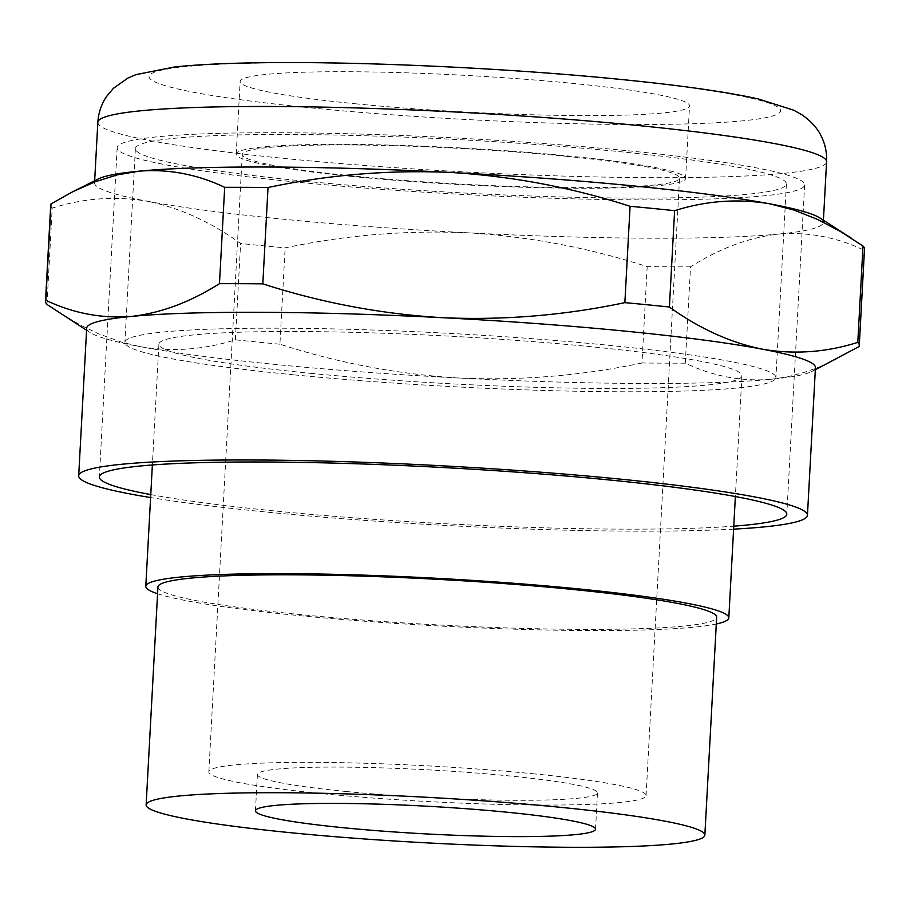<?xml version="1.0" encoding="UTF-8"?>
<svg xmlns="http://www.w3.org/2000/svg" width="910" height="910" viewBox="0 0 910 910"><rect width="100%" height="100%" fill="white"/><g stroke="black" fill="none" stroke-linecap="round" stroke-linejoin="round"><path stroke-width="0.68" stroke-dasharray="4.55 3.41" d="M819.887 217.956A364.91 29.677 3.1 0 1 823.311 222.347A364.91 29.677 3.1 0 1 778.687 234.063C808.091 231.754 836.597 237.146 864.193 250.239A407.487 33.135 -176.9 0 0 864.5 249.112M815.451 367.617A364.91 29.677 3.1 0 1 811.561 371.61A364.91 29.677 3.1 0 1 770.827 379.334C741.422 381.643 712.917 376.251 685.31 363.158L690.531 266.823C719.844 248.293 749.226 237.374 778.687 234.063A364.91 29.677 3.1 0 1 467.49 232.789A364.91 29.677 3.1 0 1 284.204 219.287A364.91 29.677 3.1 0 1 147.727 201.326C179.634 207.821 210.585 221.869 240.604 243.47A407.487 33.135 -176.9 0 0 262.489 245.7A407.487 33.135 -176.9 0 0 285.137 247.861C345.322 235.133 406.099 230.105 467.49 232.789C528.812 236.475 588.713 247.759 647.192 266.641A407.487 33.135 -176.9 0 0 690.531 266.823M836.131 359.325L820.479 366.48L803.883 372.52L787.321 376.842L770.827 379.334A364.91 29.677 3.1 0 1 459.618 378.06C398.296 374.374 338.395 363.079 279.916 344.196L285.137 247.861M858.983 346.585L864.193 250.239M279.916 344.196A407.487 33.135 3.1 0 1 257.268 342.046A407.487 33.135 3.1 0 1 235.383 339.817C203.658 349.827 171.819 352.09 139.867 346.596L122.02 342.308L98.485 333.777L81.092 325.439L58.581 312.232M46.99 304.452L52.211 208.106C83.936 198.096 115.775 195.843 147.727 201.326A364.91 29.677 3.1 0 1 94.549 182.876A364.91 29.677 3.1 0 1 98.439 178.883M235.383 339.817L240.604 243.47M50.721 205.034A407.487 33.135 -176.9 0 0 52.211 208.106M685.31 363.158A407.487 33.135 3.1 0 1 641.971 362.988L647.192 266.641M641.971 362.988C581.786 375.716 520.998 380.733 459.618 378.06A364.91 29.677 3.1 0 1 276.333 364.557A364.91 29.677 3.1 0 1 139.867 346.596A364.91 29.677 3.1 0 1 90.113 332.537A364.91 29.677 3.1 0 1 86.689 328.146M733.608 529.142A364.91 29.677 3.1 0 1 268.336 512.25A364.91 29.677 3.1 0 1 150.605 497.565M357.084 103.945A225.032 18.302 3.1 0 1 240.138 81.49A225.032 18.302 3.1 0 1 572.583 83.379A225.032 18.302 3.1 0 1 689.53 105.833A225.032 18.302 3.1 0 1 357.084 103.945M353.148 176.585A225.032 18.302 3.1 0 1 236.202 154.12A225.032 18.302 3.1 0 1 568.659 156.008A225.032 18.302 3.1 0 1 685.605 178.462A225.032 18.302 3.1 0 1 353.148 176.585M304.804 181.192A325.985 26.515 -176.9 0 0 786.411 183.922A325.985 26.515 -176.9 0 0 616.991 151.39A325.985 26.515 -176.9 0 0 135.385 148.66A325.985 26.515 -176.9 0 0 304.804 181.192M625.739 150.56A344.23 27.994 -176.9 0 0 117.174 147.682A344.23 27.994 -176.9 0 0 296.068 182.034A344.23 27.994 -176.9 0 0 804.633 184.912A344.23 27.994 -176.9 0 0 625.739 150.56M150.764 494.596A344.23 27.994 -176.9 0 0 278.232 511.306A344.23 27.994 -176.9 0 0 733.767 526.173M294.317 374.886A325.985 26.515 -176.9 0 0 775.923 377.616A325.985 26.515 -176.9 0 0 606.504 345.083A325.985 26.515 -176.9 0 0 124.897 342.353A325.985 26.515 -176.9 0 0 294.317 374.886M310.628 373.327A291.928 23.74 -176.9 0 0 741.912 375.773A291.928 23.74 -176.9 0 0 590.203 346.642A291.928 23.74 -176.9 0 0 158.909 344.196A291.928 23.74 -176.9 0 0 310.628 373.327M157.578 593.741A291.928 23.74 -176.9 0 0 297.513 615.444A291.928 23.74 -176.9 0 0 716.284 623.998M157.942 586.973A279.768 22.75 -176.9 0 0 303.337 614.887A279.768 22.75 -176.9 0 0 716.659 617.23M345.925 791.472A170.295 13.855 -176.9 0 0 597.506 792.894A170.295 13.855 -176.9 0 0 509.009 775.9A170.295 13.855 -176.9 0 0 257.416 774.478A170.295 13.855 -176.9 0 0 345.925 791.472M532.304 773.682A218.946 17.802 3.1 0 1 646.089 795.533A218.946 17.802 3.1 0 1 322.618 793.702A218.946 17.802 3.1 0 1 208.834 771.851A218.946 17.802 3.1 0 1 532.304 773.682M565.736 156.281A218.946 17.802 3.1 0 1 679.531 178.132A218.946 17.802 3.1 0 1 356.06 176.301A218.946 17.802 3.1 0 1 242.276 154.45A218.946 17.802 3.1 0 1 565.736 156.281M97.836 122.349A364.91 29.677 -176.9 0 0 287.48 158.761A364.91 29.677 -176.9 0 0 826.587 161.821M616.275 79.204A316.259 25.719 -176.9 0 0 457.423 67.511A316.259 25.719 -176.9 0 0 157.965 71.071A316.259 25.719 -176.9 0 0 313.393 108.119A316.259 25.719 -176.9 0 0 741.957 120.916A316.259 25.719 -176.9 0 0 616.275 79.204M811.561 371.61L815.337 369.722M90.113 332.537L86.575 330.25M823.425 220.243L823.311 222.347M94.663 180.771L94.549 182.876M236.202 154.12L240.138 81.49M117.174 147.682L99.338 476.954M786.411 183.922L775.923 377.616M741.912 375.773L735.371 496.541M597.506 792.894L595.538 829.215M646.089 795.533L679.531 178.132M135.385 148.66L124.897 342.353M685.605 178.462L689.53 105.833M804.633 184.912L786.797 514.184M257.416 774.478L255.448 810.799M158.909 344.196L152.368 464.964M208.834 771.851L242.276 154.45"/><path stroke-width="1.36" d="M86.575 330.25L46.99 304.452A407.487 33.135 3.1 0 1 45.5 301.381A407.487 33.135 3.1 0 1 45.807 300.254C73.403 313.347 101.909 318.727 131.313 316.43C160.774 313.108 190.156 302.2 219.469 283.67A407.487 33.135 3.1 0 1 262.808 283.852C321.287 302.734 381.188 314.018 442.51 317.704A364.91 29.677 3.1 0 1 625.796 331.195A364.91 29.677 3.1 0 1 762.273 349.167C794.225 354.65 826.064 352.397 857.789 342.376A407.487 33.135 3.1 0 1 859.279 345.459L864.5 249.112A407.487 33.135 -176.9 0 0 863.01 246.041L840.374 231.447L817.351 219.321L793.895 210.028L770.133 203.897A364.91 29.677 3.1 0 1 819.887 217.956L851.419 238.261M859.279 345.459A407.487 33.135 3.1 0 1 858.983 346.585L815.337 369.722M150.605 497.565A364.91 29.677 3.1 0 1 78.692 475.839L86.689 328.146A364.91 29.677 3.1 0 1 131.313 316.43A364.91 29.677 3.1 0 1 442.51 317.704C503.901 320.388 564.678 315.361 624.863 302.632A407.487 33.135 3.1 0 1 647.51 304.793A407.487 33.135 3.1 0 1 669.396 307.023C699.415 328.624 730.366 342.672 762.273 349.167A364.91 29.677 3.1 0 1 815.451 367.617L807.443 515.31A364.91 29.677 3.1 0 1 762.819 527.026A364.91 29.677 3.1 0 1 733.608 529.142M268.029 187.505A407.487 33.135 -176.9 0 0 224.69 187.335C197.083 174.242 168.577 168.85 139.173 171.16A364.91 29.677 3.1 0 1 450.382 172.434C389.002 169.761 328.214 174.777 268.029 187.505L262.808 283.852M624.863 302.632L630.084 206.297C571.605 187.403 511.704 176.119 450.382 172.434A364.91 29.677 3.1 0 1 633.667 185.936A364.91 29.677 3.1 0 1 770.133 203.897C738.181 198.403 706.342 200.666 674.617 210.676A407.487 33.135 -176.9 0 0 652.732 208.447A407.487 33.135 -176.9 0 0 630.084 206.297M669.396 307.023L674.617 210.676M857.789 342.376L863.01 246.041M73.869 191.168L98.439 178.883A364.91 29.677 3.1 0 1 139.173 171.16L117.151 174.902L95.015 181.829L72.936 191.635L51.017 203.908A407.487 33.135 -176.9 0 0 50.721 205.034L45.5 301.381M45.807 300.254L51.017 203.908M219.469 283.67L224.69 187.335M78.692 475.839A364.91 29.677 3.1 0 1 617.799 478.887A364.91 29.677 3.1 0 1 807.443 515.31M733.767 526.173A344.23 27.994 -176.9 0 0 786.797 514.184A344.23 27.994 -176.9 0 0 607.903 479.832A344.23 27.994 -176.9 0 0 99.338 476.954A344.23 27.994 -176.9 0 0 150.764 494.596M716.284 623.998A291.928 23.74 -176.9 0 0 728.808 617.89A291.928 23.74 -176.9 0 0 577.088 588.759A291.928 23.74 -176.9 0 0 145.793 586.313A291.928 23.74 -176.9 0 0 157.578 593.741M704.852 835.13L716.659 617.23A279.768 22.75 -176.9 0 0 571.264 589.316A279.768 22.75 -176.9 0 0 157.942 586.973L146.135 804.872A279.768 22.75 -176.9 0 0 291.53 832.798A279.768 22.75 -176.9 0 0 704.852 835.13A279.768 22.75 -176.9 0 0 559.457 807.215A279.768 22.75 -176.9 0 0 146.135 804.872M343.957 827.793A170.295 13.855 -176.9 0 0 595.538 829.215A170.295 13.855 -176.9 0 0 507.041 812.22A170.295 13.855 -176.9 0 0 255.448 810.799A170.295 13.855 -176.9 0 0 343.957 827.793M97.836 122.349C98.473 112.783 101.34 104.218 106.447 96.653L113.363 88.35L127.923 78.055L135.909 74.643L174.379 67.01C196.913 64.599 226.135 63.165 262.034 62.733C360.519 61.323 507.109 68.125 618.413 79.204C678.951 85.142 725.566 91.717 758.258 98.928L793.725 110.201L801.346 114.455C811.663 121.087 818.863 130.744 820.752 135.249C825.04 143.336 826.985 152.186 826.587 161.821A364.91 29.677 -176.9 0 0 636.943 125.398A364.91 29.677 -176.9 0 0 453.658 111.907A364.91 29.677 -176.9 0 0 97.836 122.349L94.663 180.771M826.587 161.821L823.425 220.243M735.371 496.541L728.808 617.89M152.368 464.964L145.793 586.313"/></g></svg>
